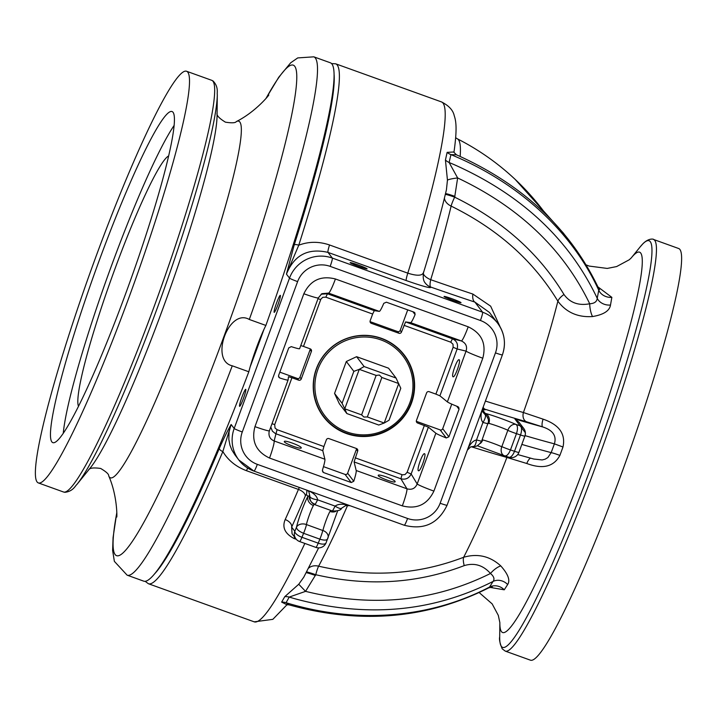 <?xml version="1.0" encoding="UTF-8"?>
<svg xmlns="http://www.w3.org/2000/svg" width="717" height="717" viewBox="0 0 717 717"><rect width="100%" height="100%" fill="white"/><g stroke="black" fill="none" stroke-linecap="round" stroke-linejoin="round"><path stroke-width="1.08" d="M361.61 414.883L376.129 375.412L379.356 375.063L381.865 377.483L367.346 416.953L363.913 417.043L361.61 414.883L344.752 408.815L342.081 403.312L334.561 393.445L339.311 403.671L346.831 413.539L378.764 425.038L384.195 423.021L367.346 416.953M381.865 377.483L398.724 383.55L384.195 423.021L389.044 420.225L400.794 388.273L396.053 378.047L364.119 366.548L356.6 356.69L346.32 361.493L334.561 393.445M346.32 361.493L353.839 371.361L359.271 369.345L364.119 366.548M346.831 413.539L344.752 408.815L359.271 369.345L376.129 375.412M398.016 348.229A50.513 50.136 -37.3 0 1 402.873 353.705L403.994 355.175A50.513 50.136 142.7 0 0 323.358 356.152A50.513 50.136 142.7 0 0 346.419 433.104A50.513 50.136 142.7 0 0 403.994 355.175M323.654 416.425L322.533 414.955A50.513 50.136 -37.3 0 1 318.536 408.824M346.974 431.975A49.177 48.81 -37.3 0 1 332.536 348.552A49.177 48.81 -37.3 0 1 412.248 377.259A49.177 48.81 -37.3 0 1 346.974 431.975M396.053 378.047L388.533 368.188L356.6 356.69M353.839 371.361L342.081 403.312M412.902 311.743L415.08 314.611L414.847 312.773L413.951 312.119L386.4 302.198L383.774 303.327A16.724 1.721 -70.2 0 1 379.293 311.375L374.292 310.649L327.472 293.782L325.823 297.17L372.643 314.037L374.292 310.649M397.612 331.568L398.903 333.253A2.008 1.99 142.7 0 0 401.475 332.052L400.185 330.358A2.008 1.99 142.7 0 1 397.612 331.568L370.062 321.637A2.008 1.99 142.7 0 0 370.062 321.637L371.352 323.331A2.008 1.99 142.7 0 1 370.169 320.777L372.643 314.037M407.722 309.878L400.185 330.358M415.08 314.611A16.724 1.721 109.8 0 1 410.599 322.65L405.598 321.924L401.475 332.052M398.903 333.253L371.352 323.331M453.135 347.27L457.141 348.973C458.333 344.259 456.756 340.862 452.418 338.791L450.769 342.179L453.01 344.223L453.135 347.27L435.891 394.117L429.16 391.688A2.008 1.99 142.7 0 0 426.597 392.898L416.452 420.458A2.008 1.99 142.7 0 0 417.635 423.021L416.353 421.327A2.008 1.99 142.7 0 0 416.353 421.327L440.139 429.895A2.008 1.99 142.7 0 0 442.712 428.694L451.755 404.128M440.139 429.895L446.279 437.953A16.724 1.102 -159.8 0 1 435.864 433.22L428.381 427.144L417.635 423.021M345.056 474.412L351.249 482.532L353.768 481.259L347.628 473.202A2.008 1.99 142.7 0 1 345.056 474.412L323.475 466.633M356.385 449.398L357.675 451.083A2.008 1.99 142.7 0 0 356.483 448.528A2.008 1.99 142.7 0 1 356.385 449.398L347.628 473.202M357.675 451.083L354.09 461.927L356.197 470.513A16.724 1.721 109.8 0 1 353.768 481.259M356.483 448.528L328.942 438.607A2.008 1.99 142.7 0 0 326.369 439.808L323.887 446.548L277.076 429.68L275.041 428.031L274.71 424.589L291.944 377.742L288.476 376.748L288.1 379.992A16.724 1.102 -159.8 0 1 288.091 380.01A16.724 1.102 -159.8 0 1 279.738 377.967L278.483 376.317M351.249 482.532L323.699 472.611L322.793 471.938L322.462 469.985A16.724 1.721 -70.2 0 0 324.891 459.238L322.784 450.652L323.887 446.548M269.529 458.046A16.724 1.721 -70.2 0 0 274.145 440.955C270.058 439.216 268.4 436.097 269.162 431.589L269.413 430.792A16.724 1.102 -159.8 0 1 254.956 426.642C251.174 441.152 256.041 451.62 269.529 458.046L402.327 505.879C416.846 509.536 427.368 504.616 433.902 491.1L482.792 358.213C486.565 343.703 481.707 333.235 468.21 326.809L335.422 278.976C320.902 275.319 310.38 280.239 303.847 293.755A16.724 1.102 20.2 0 0 318.303 297.905L299.625 348.668A16.724 1.102 20.2 0 0 299.625 348.668A16.724 1.102 20.2 0 1 291.263 346.634L288.745 347.906L278.599 375.475L278.868 377.339L279.738 377.967M310.219 348.847A2.008 1.99 142.7 0 1 310.103 349.708L299.957 377.276A2.008 1.99 142.7 0 1 297.394 378.477L279.827 372.15M297.394 378.477L298.675 380.171L291.944 377.742M456.72 406.198L459.05 409.255L458.746 407.328L457.805 406.629A16.724 1.102 20.2 0 1 447.39 401.896L439.906 395.82L457.141 348.973L466.068 351.115L447.39 401.896M435.891 394.117L439.906 395.82M446.279 437.953L448.905 436.814L442.712 428.694M459.05 409.255L448.905 436.814M298.675 380.171A2.008 1.99 142.7 0 0 301.248 378.961L299.957 377.276M310.103 349.708L311.393 351.402A2.008 1.99 142.7 0 0 310.201 348.847L303.47 346.419L320.884 299.159L322.775 297.313L325.823 297.17M300.773 345.54L303.47 346.419M311.393 351.402L301.248 378.961M354.09 461.927L400.911 478.786C405.589 479.933 409.004 478.338 411.146 473.991L407.131 472.288L405.06 474.546L402.443 474.815L355.193 457.822M452.965 376.721C451.056 375.726 457.24 358.599 459.086 359.755C461.309 360.086 454.99 377.94 453.063 376.784L452.965 376.721M354.548 302.87L337.59 296.784L354.548 302.87M448.457 336.694L431.5 330.609L448.457 336.694M395.157 481.582L395.148 481.725C394.95 483.545 377.232 476.85 378.253 475.335C378.406 473.596 395.103 479.763 395.157 481.582M301.239 447.749L301.239 447.901C301.032 449.72 283.314 443.016 284.335 441.511C284.488 439.763 301.185 445.929 301.239 447.749M402.327 505.879A16.724 1.721 -70.2 0 0 406.942 488.788L400.911 478.786L402.013 474.69M270.784 427.063L272.397 431.168L275.373 433.543L275.964 433.785L277.076 429.68M316.34 368.789A50.844 50.468 142.7 0 0 394.52 426.059A50.844 50.468 142.7 0 0 356.466 335.932A50.844 50.468 142.7 0 0 316.34 368.789M272.012 423.711L274.71 424.589M318.016 298.693L320.705 299.572M308.857 491.557L309.923 496.549A7.896 7.833 142.7 0 0 315.032 504.714L317.658 499.83C317.057 496.379 314.091 493.395 308.758 490.849M348.964 505.333C342.618 503.666 338.012 503.934 335.126 506.121A7.896 2.196 36.3 0 0 341.606 508.201L345.495 505.673L349.959 505.691M309.932 496.505A7.896 2.59 -173 0 0 317.658 499.83L335.126 506.121L332.5 511.033C338.039 511.078 341.077 510.137 341.615 508.192A7.896 2.196 36.3 0 0 341.633 508.174M330.788 510.414L329.954 511.463A12.709 1.309 -70.2 0 0 322.91 530.49A7.896 5.87 13.2 0 1 328.09 537.669A7.896 5.87 13.2 0 1 328.045 537.84M335.655 511.481A7.896 6.668 -150.8 0 1 329.954 511.463M322.91 530.49L322.767 530.499A7.896 0.816 109.8 0 1 319.872 539.157C324.469 540.6 327.113 540.385 327.786 538.521M315.847 547.367A8.03 0.825 -70.2 0 0 315.892 547.403A8.03 0.825 -70.2 0 0 318.223 543.154A8.03 3.227 22.4 0 0 326.038 542.912L337.546 511.131M263.946 329.408A257.914 26.511 109.8 0 1 250.17 366.817M334.113 74.81A272.29 27.99 109.8 0 1 294.185 244.999L286.45 274.127C294.176 255.064 308.023 247.813 327.992 252.384L406.252 280.571C423.12 286.459 431.293 288.637 430.774 287.123L430.72 287.051A12.046 11.956 -37.3 0 1 425.315 283.098M239.559 406.288A9.034 0.932 109.8 0 1 241.898 397.236A9.034 0.932 109.8 0 1 245.734 389.331A9.034 0.932 109.8 0 1 243.547 398.141A9.034 0.932 109.8 0 1 239.612 406.324A9.034 0.932 109.8 0 1 239.559 406.288M274.136 312.307A9.034 0.932 109.8 0 1 276.475 303.255A9.034 0.932 109.8 0 1 280.311 295.35A9.034 0.932 109.8 0 1 278.124 304.169A9.034 0.932 109.8 0 1 274.19 312.352A9.034 0.932 109.8 0 1 274.136 312.307M294.185 244.999A4.015 1.344 17.7 0 1 298.765 245.214A276.305 28.402 -70.2 0 0 335.681 63.813L331.586 63.58M234.8 454.677L231.878 450.025L229.951 445.203L228.822 439.378L229.073 431.777L231.134 424.491C227.728 430.361 223.803 438.311 219.366 448.331A4.015 1.828 22.8 0 0 222.844 451.54C228.114 460.332 235.992 466.722 246.478 470.702L298.442 489.424A276.305 28.402 109.8 0 1 285.187 519.556C281.951 527.309 284.882 533.618 293.997 538.476L296.327 539.318M423.657 271.788C422.985 275.83 417.697 276.287 407.794 273.159L329.524 244.972C318.904 241.369 308.651 241.45 298.765 245.214L286.45 274.127L289.507 278.124L234.181 428.488L231.134 424.491L222.844 451.54A276.305 28.402 -70.2 0 1 148.41 583.728L254.221 621.836A276.305 28.402 109.8 0 0 304.85 543.432M471.186 446.718A247.723 16.33 20.2 0 0 506.892 457.446A183.91 18.902 109.8 0 1 463.648 557.27C417.733 574.873 369.389 577.839 318.626 566.179A246.989 25.391 -70.2 0 0 347.593 505.413M598.516 288.126L598.74 290.215L597.234 298.335A12.046 9.671 -171.2 0 0 610.499 305.03L611.861 297.358A12.046 10.083 12.3 0 1 598.74 290.215A273.966 226.455 11.1 0 0 450.948 154.621L456.451 154.8L453.951 152.336C457.195 129.445 456.209 121.478 454.237 115.697C453.09 110.239 448.842 105.65 441.493 101.922A276.305 28.402 109.8 0 1 407.794 273.159A12.046 1.237 -70.2 0 0 406.252 280.571M500.206 327.086L490.661 306.177L472.844 294.051A218.049 14.376 -159.8 0 1 430.711 279.702A246.989 25.391 -70.2 0 0 451.118 206.093C497.732 229.037 533.323 260.728 557.871 301.176A12.046 5.449 -30.7 0 1 563.983 294.508C569.961 302.771 578.538 305.863 589.715 303.775C594.375 303.515 596.885 301.705 597.234 298.335C569.155 239.227 521.447 194.648 454.094 164.605L449.102 162.499L450.948 154.621A12.046 9.886 -172.8 0 1 447.13 152.363L445.436 160.016A12.046 10.056 -160.3 0 0 449.102 162.499L457.643 177.95C519.251 207.168 563.275 249.113 589.715 303.775A12.046 4.069 -99.1 0 0 592.502 316.555C603.571 314.7 609.575 310.864 610.499 305.03M507.654 584.534C510.414 580.358 508.12 574.147 500.762 565.892C489.98 556.105 477.612 553.237 463.648 557.27A12.046 4.508 -111.5 0 0 464.24 565.605C474.394 562.558 483.141 565.184 490.482 573.475C493.959 576.432 494.82 579.085 493.072 581.442L489.514 587.071A12.046 10.854 -149.8 0 1 504.257 589.813L507.654 584.534A12.046 10.513 34.1 0 0 493.072 581.442C431.885 612.318 365.67 618.036 294.409 598.614L289.211 597.073L305.541 591.364L315.758 574.72A12.046 1.891 103.3 0 1 318.626 566.179A12.046 9.805 -151.9 0 0 308.543 568.178M500.762 565.892A12.046 4.759 -43.2 0 0 490.482 573.475C433.543 601.715 371.899 607.675 305.541 591.355L298.756 584.247L284.774 596.669A12.046 10.836 -159.2 0 1 289.211 597.073L286.074 602.719A12.046 10.683 -143.7 0 0 281.647 602.11L286.917 604.727M489.899 587.357L504.257 589.813M490.598 586.578L492.265 586.999L488.716 587.859C426.902 618.959 360.293 624.615 288.888 604.807L286.074 602.719A273.966 244.515 -148.4 0 0 489.514 587.071L488.627 587.904M460.153 156.431A246.989 25.391 -70.2 0 0 457.392 138.838L455.707 137.736M611.861 297.358L597.96 286.925M678.694 248.521A218.775 22.487 109.8 0 1 625.717 461.963A218.775 22.487 109.8 0 1 530.419 660.169L505.252 651.108A218.775 22.487 -70.2 0 0 600.55 452.902A218.775 22.487 -70.2 0 0 653.528 239.451L678.694 248.521M418.387 470.702C416.487 469.707 422.663 452.579 424.518 453.727C426.732 454.058 420.413 471.911 418.486 470.755L418.387 470.702M433.902 491.1A16.724 1.102 -159.8 0 1 417.177 483.993C415.161 488.546 411.746 490.141 406.942 488.788L356.197 470.513M468.21 326.809A16.724 1.721 109.8 0 1 461.345 340.933C465.862 343.049 467.439 346.445 466.068 351.115A16.724 1.102 -159.8 0 0 482.792 358.213M299.616 348.686L318.303 297.905L321.879 293.674L328.547 293.101L327.472 293.782L321.073 294.221M444.415 198.107A12.046 8.81 13.4 0 0 451.118 206.093A12.046 2.061 115.8 0 1 454.677 197.166L457.643 177.95A12.046 1.533 174.3 0 0 447.444 180.119L446.44 189.718C440.794 213.603 433.158 241.235 423.523 272.603L423.514 272.603C422.788 277.596 423.397 281.109 425.342 283.134A12.046 11.956 142.7 0 1 425.082 282.785M284.774 596.669L281.647 602.11M306.177 572.686A12.046 0.771 -159.8 0 1 315.48 575.5M303.802 577.14L298.756 584.247M445.517 193.599A12.046 0.816 -159.8 0 1 454.963 196.386M445.436 160.016L447.444 180.119M453.995 151.977L447.13 152.363M472.844 294.051A12.046 5.36 -71.7 0 0 474.896 302.099A228.606 15.066 20.2 0 1 430.72 287.051A12.046 2.904 -70.7 0 1 430.711 279.702A12.046 5.109 17 0 1 423.308 273.383M502.375 354.807A33.448 33.197 142.7 0 0 482.595 312.2L474.896 302.099L489.406 312.406M425.315 283.107L425.351 283.152A12.046 11.956 142.7 0 0 430.774 287.123M482.631 408.161L484.683 409.111A255.709 16.858 20.2 0 0 526.412 421.721L542.724 426.938C552.879 430.245 556.768 435.882 554.393 443.85L551.167 452.624L547.878 457.545L545.18 459.167L542.151 459.947L533.762 459.032M482.658 408.52A12.046 11.956 142.7 0 0 485.203 409.801L482.604 408.681M269.162 431.589L269.404 430.809M335.422 278.976A16.724 1.721 109.8 0 1 328.547 293.101L379.293 311.375M367.077 268.803A9.034 0.592 -159.8 0 1 367.104 268.875A9.034 0.592 -159.8 0 1 358.419 266.321A9.034 0.592 -159.8 0 1 350.147 262.637A9.034 0.592 -159.8 0 1 358.392 265.039A9.034 0.592 -159.8 0 1 367.077 268.803M508.604 457.132A8.03 3.504 -71.6 0 0 508.846 457.24L504.535 455.788C506.561 456.406 508.541 454.461 510.468 449.935L516.464 433.651C517.943 428.972 517.817 425.916 516.061 424.464A20.605 1.362 20.2 0 0 485.221 413.395L482.568 409.909A8.03 7.968 -37.3 0 1 482.308 409.81M309.923 496.549L309.242 495.653L307.898 496.397A20.605 2.115 -70.2 0 0 296.48 527.246L294.821 531.279A8.03 7.968 142.7 0 0 299.572 541.505A8.03 0.825 109.8 0 0 299.616 541.541L315.892 547.403A8.03 8.03 0 0 0 326.038 542.912M299.321 487.452A12.046 1.237 -70.2 0 0 298.442 489.424A8.03 3.952 23.2 0 1 305.281 496.11A284.335 29.227 -70.2 0 1 291.649 527.12L294.821 531.279A8.03 3.227 22.4 0 0 301.947 537.293A8.03 0.825 109.8 0 1 299.616 541.541A8.03 8.03 0 0 1 295.951 538.852L292.052 533.744L291.649 527.12A8.03 4.902 24.4 0 0 285.187 519.556M481.734 411.029C480.524 416.245 480.928 420.045 482.944 422.456L487.99 423.747M485.015 414.551A7.896 2.787 -56.2 0 1 482.944 422.456L476.509 439.942L481.6 441.251L488.465 421.811L488.322 419.409L486.87 416.299A7.896 7.833 142.7 0 0 486.879 416.29A7.896 7.833 142.7 0 0 485.042 414.569L482.622 411.782L482.353 409.362M315.032 504.714L311.474 502.124A7.896 7.833 142.7 0 0 311.474 502.124L310.793 501.219A7.896 7.833 -37.3 0 1 310.775 501.192A7.896 7.833 -37.3 0 1 309.242 495.653M525.373 432.763L514.914 418.97L519.117 422.394L523.751 428.461A8.03 7.968 142.7 0 0 520.13 425.808L516.061 424.464A7.896 5.691 -65.9 0 0 507.86 430.218L501.783 446.763A12.709 0.834 20.2 0 0 482.756 439.933L482.12 439.835M518.911 452.391A8.03 8.03 0 0 1 508.846 457.24L508.846 457.24A8.03 3.504 -71.6 0 0 514.501 451.28A8.03 0.529 20.2 0 0 518.911 452.391L524.898 436.097A8.03 0.529 -159.8 0 0 524.88 436.035A8.03 7.968 142.7 0 0 523.751 428.461A8.03 8.03 0 0 1 524.898 436.097A8.03 0.529 -159.8 0 1 520.497 434.986A8.03 3.504 -71.6 0 0 520.13 425.808L514.914 418.97A261.92 17.271 -159.8 0 0 542.724 426.938A8.03 2.384 -71 0 1 543.074 419.149L523.419 412.526A8.03 6.005 -74.1 0 0 526.412 421.721M488.214 423.209L488.842 423.388A12.709 0.834 -159.8 0 1 507.86 430.218M322.767 530.499L306.383 524.539A12.709 1.309 109.8 0 1 313.419 505.503L314.351 503.827M467.359 450.106L470.684 446.915L473.543 446.404A7.896 2.536 94 0 1 473.516 446.404A7.896 2.536 94 0 0 476.509 439.942C473.372 440.605 470.504 443.491 467.914 448.591M488.842 423.388A7.896 6.829 103.6 0 0 485.221 413.395L484.36 413.673L485.042 414.569M482.756 439.933A7.896 6.829 103.6 0 1 480.381 443.429M306.383 524.539A7.896 5.87 13.2 0 0 296.48 527.246C296.614 529.37 298.98 531.387 303.596 533.296L319.872 539.157L318.223 543.154L301.947 537.293L303.596 533.296A7.896 0.816 109.8 0 0 306.491 524.638M313.419 505.503A7.896 6.668 -150.8 0 1 307.898 496.397L306.329 494.336A8.03 7.968 142.7 0 0 306.688 490.105M485.4 401.072A247.723 16.33 -159.8 0 0 523.419 412.526A183.91 18.902 109.8 0 0 557.871 301.176C566.206 312.37 577.75 317.506 592.502 316.555M306.58 571.924A12.046 0.771 20.2 0 1 315.758 574.72C367.74 586.658 417.231 583.62 464.24 565.605M460.995 302.628A9.034 0.592 -159.8 0 1 461.022 302.708A9.034 0.592 -159.8 0 1 452.337 300.145A9.034 0.592 -159.8 0 1 444.065 296.471A9.034 0.592 -159.8 0 1 452.31 298.864A9.034 0.592 -159.8 0 1 460.995 302.628M563.983 294.508C538.843 253.101 502.411 220.657 454.677 197.166A12.046 0.816 -159.8 0 0 445.329 194.379M504.535 455.788A7.896 5.691 -65.9 0 1 504.033 455.6A7.896 5.691 -65.9 0 1 501.783 446.763M483.079 407.39L485.203 409.801L482.568 409.909M507.26 456.711A8.03 6.005 105.9 0 0 506.892 457.446L526.762 463.487C542.715 469.465 553.757 466.776 559.887 455.42L562.988 446.996L554.393 443.85A273.966 18.059 20.2 0 1 525.059 435.631M562.988 446.996C565.83 433.973 559.188 424.688 543.074 419.149M559.887 455.42A8.03 0.69 19.4 0 0 551.167 452.624A273.966 18.059 -159.8 0 1 521.842 444.415M526.762 463.487A8.03 2.384 109 0 1 530.607 458.181M265.873 325.446A33.448 3.442 -70.2 0 0 256.543 347.548A33.448 3.442 -70.2 0 0 248.826 371.773L232.263 365.804C209.409 360.669 228.813 307.539 249.31 319.477L265.873 325.446A275.471 28.313 109.8 0 0 330.385 62.791L313.822 56.831L297.734 57.916L290.69 62.791L278.725 77.275L265.882 98.596M187.818 72.22A218.775 22.487 109.8 0 1 131.13 291.523A218.775 22.487 109.8 0 1 38.306 482.908A218.775 22.487 109.8 0 1 91.283 269.467A218.775 22.487 109.8 0 1 186.581 71.261A218.775 22.487 109.8 0 1 187.818 72.22M248.826 371.773A275.471 28.313 109.8 0 1 143.687 581.137L127.124 575.168A275.471 28.313 -70.2 0 0 232.263 365.804M78.494 406.261A133.801 13.757 109.8 0 1 112.022 276.932A133.801 13.757 109.8 0 1 168.665 155.93M63.257 433.274A175.952 18.086 109.8 0 1 107.944 275.471A175.952 18.086 109.8 0 1 174.15 125.412M173.066 112.318A175.952 18.086 109.8 0 1 127.474 288.7A175.952 18.086 109.8 0 1 52.816 442.631A175.952 18.086 109.8 0 1 95.424 270.954A175.952 18.086 109.8 0 1 172.071 111.547A175.952 18.086 109.8 0 1 173.066 112.318M323.699 472.611L322.372 470.863M435.864 433.22L417.177 483.993L411.146 473.991L428.381 427.144M424.365 425.441L407.131 472.288M410.599 322.65L461.345 340.933L452.418 338.791L405.598 321.924M403.949 325.312L450.769 342.179M324.891 459.238L274.145 440.955L275.964 433.785L322.784 450.652M269.413 430.774L288.082 380.028L269.413 430.792M407.588 518.481L257.322 464.356A25.427 25.229 -37.3 0 1 242.283 431.975L297.609 281.611A25.427 25.229 -37.3 0 1 330.161 266.374L480.426 320.499A25.427 25.229 -37.3 0 1 495.456 352.881L440.139 503.244A25.427 25.229 -37.3 0 1 407.588 518.481A8.03 0.825 109.8 0 1 404.271 525.247A8.03 0.825 109.8 0 1 404.227 525.22M242.283 431.975A8.03 0.529 -159.8 0 1 234.181 428.488A33.448 33.197 142.7 0 0 253.961 471.096A8.03 0.825 -70.2 0 0 254.006 471.123A8.03 0.825 -70.2 0 0 257.322 464.356M219.366 448.331A272.29 27.99 109.8 0 1 154.209 574.254M330.161 266.374A8.03 0.825 -70.2 0 0 332.329 258.075A33.448 33.197 142.7 0 0 289.507 278.124A8.03 0.529 -159.8 0 0 297.609 281.611M480.426 320.499A8.03 0.825 -70.2 0 0 482.595 312.2L332.329 258.075L327.992 252.384A12.046 1.237 -70.2 0 1 329.524 244.972M246.478 470.702A12.046 1.237 109.8 0 1 247.679 468.058M303.847 293.755L254.956 426.642M440.139 503.244A8.03 0.529 20.2 0 0 447.076 505.234C438.239 523.571 423.971 530.248 404.271 525.247L254.006 471.123L238.886 460.045L234.791 454.677M495.456 352.881A8.03 0.529 20.2 0 0 502.402 354.87C506.211 343.506 504.634 332.966 497.679 323.25L489.478 312.495M499.695 636.848L499.857 622.786A202.167 20.784 109.8 0 0 501.452 631.614A202.167 20.784 109.8 0 0 598.041 428.461A202.167 20.784 109.8 0 0 631.318 257.824L640.156 246.899A216.131 22.218 109.8 0 1 604.736 429.008A216.131 22.218 109.8 0 1 501.389 646.402A216.131 22.218 109.8 0 1 499.695 636.848C499.059 639.304 499.901 643.301 502.205 648.822L505.252 651.108M305.281 496.11L306.329 494.336M294.66 537.167A8.03 0.825 -70.2 0 0 293.997 538.476M507.869 430.37A7.896 0.52 20.2 0 0 516.464 433.651L520.497 434.986L514.501 451.28L510.468 449.935A7.896 0.52 20.2 0 1 501.882 446.655M487.927 418.154A7.896 7.833 142.7 0 0 486.888 416.299L486.207 415.412A7.896 7.833 142.7 0 0 486.198 415.403A7.896 7.833 142.7 0 0 484.36 413.673M249.31 319.477A275.471 28.313 -70.2 0 0 313.822 56.831M266.016 98.435A260.683 26.798 109.8 0 1 281.736 157.032A260.683 26.798 109.8 0 1 166.29 477.522A260.683 26.798 109.8 0 1 116.826 512.637M76.844 484.531A216.131 22.218 -70.2 0 0 162.042 294.956A216.131 22.218 -70.2 0 0 217.305 94.59C216.812 93.12 218.909 86.918 213.03 80.958L211.748 80.322A218.775 22.487 109.8 0 1 212.985 81.281A218.775 22.487 109.8 0 1 156.297 300.593A218.775 22.487 109.8 0 1 63.472 491.979L64.862 492.31C73.188 491.468 75.536 485.346 76.844 484.531L90.297 467.896A195.051 20.049 109.8 0 0 167.186 296.802A195.051 20.049 109.8 0 0 217.054 115.984L217.305 94.59M116.772 516.858L116.772 516.912C116.979 518.911 117.731 496.406 108.715 475.873A189.512 19.484 -70.2 0 0 192.936 306.078A189.512 19.484 -70.2 0 0 236.332 121.585C235.463 122.974 231.824 123.172 225.407 122.159C219.572 118.583 216.749 115.706 216.955 113.528M145.112 581.29L148.41 583.728M335.681 63.813L441.493 101.922M598.552 288.207C570.4 229.099 523.034 184.627 456.433 154.791M563.822 233.599L515.209 179.438M546.058 214.455A248.88 248.88 0 0 0 457.392 138.838M598.82 289.175L599.537 289.65L598.561 288.225M286.755 604.798L288.87 604.807M321.888 293.674L318.303 297.905M653.528 239.451C654.531 239.451 649.494 237.21 642.988 243.681L640.156 246.899M287.024 604.691L272.836 619.345L254.221 621.836M303.766 577.203L318.644 547.878M332.5 511.033L315.077 504.75M473.543 446.404C476.205 446.96 478.893 445.248 481.6 441.251M308.991 491.745L307.494 490.392M533.798 459.041L517.71 454.551M502.402 354.87L447.076 505.234M504.768 455.887L477.343 445.759M479.189 592.583L492.158 603.884L498.306 615.374L499.866 622.67M631.247 257.923L629.257 259.769L616.629 266.563L607.227 268.427L589.087 266.061L586.273 264.949M116.817 512.422L113.071 537.544L112.623 550.486L114.37 561.366L127.124 575.168M38.306 482.908L63.472 491.979M186.581 71.261L211.748 80.322M108.715 475.873C108.939 474.242 106.25 471.777 100.667 468.461C93.891 467.493 89.885 467.914 88.657 469.725M268.678 95.146L268.705 95.101C270.139 93.703 256.372 111.511 236.332 121.585"/></g></svg>
